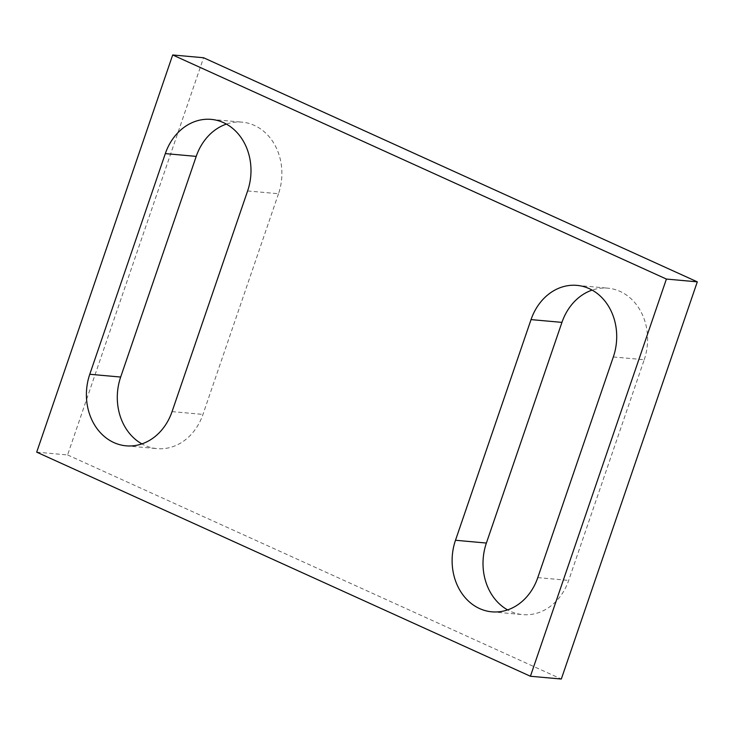 <?xml version="1.0" encoding="UTF-8"?>
<svg xmlns="http://www.w3.org/2000/svg" width="734" height="734" viewBox="0 0 734 734"><rect width="100%" height="100%" fill="white"/><g stroke="black" fill="none" stroke-linecap="round" stroke-linejoin="round"><path stroke-width="0.55" stroke-dasharray="3.67 2.75" d="M247.615 190.95L278.507 193.739A53.105 44.444 -84.8 0 0 242.128 122.165A53.105 44.444 -84.8 0 0 226.384 124.101M278.507 193.739L202.96 414.398A53.105 44.444 -84.8 0 1 157.048 448.621A53.105 44.444 -84.8 0 1 141.901 443.896M613.33 356.953L644.223 359.733L568.676 580.401A53.105 44.444 -84.8 0 1 522.764 614.615A53.105 44.444 -84.8 0 1 507.616 609.899M36.7 452.153L67.592 454.942L203.584 57.747M644.223 359.733A53.105 44.444 -84.8 0 0 607.844 288.168A53.105 44.444 -84.8 0 0 592.099 290.104M67.592 454.942L561.308 679.033M172.059 411.618L202.96 414.398M537.783 577.612L568.676 580.401M211.236 119.385L242.128 122.165M126.156 445.832L157.048 448.621M491.872 611.835L522.764 614.615M576.952 285.379L607.844 288.168"/><path stroke-width="1.1" d="M247.615 190.95A53.105 44.444 -84.8 0 0 211.236 119.385A53.105 44.444 -84.8 0 0 165.324 153.599L89.777 374.267A53.105 44.444 -84.8 0 0 126.156 445.832A53.105 44.444 -84.8 0 0 172.059 411.618L247.615 190.95M226.384 124.101A53.105 44.444 -84.8 0 0 196.217 156.388L120.67 377.047A53.105 44.444 -84.8 0 0 141.901 443.896M455.493 540.261L531.04 319.602A53.105 44.444 -84.8 0 1 576.952 285.379A53.105 44.444 -84.8 0 1 613.33 356.953L537.783 577.612A53.105 44.444 -84.8 0 1 491.872 611.835A53.105 44.444 -84.8 0 1 455.493 540.261L486.385 543.05A53.105 44.444 -84.8 0 0 507.616 609.899M592.099 290.104A53.105 44.444 -84.8 0 0 561.941 322.382L486.385 543.05M561.308 679.033L697.3 281.847L666.408 279.058L530.416 676.253L561.308 679.033M530.416 676.253L36.7 452.153L172.692 54.967L203.584 57.747L697.3 281.847M172.692 54.967L666.408 279.058M165.324 153.599L196.217 156.388M89.777 374.267L120.67 377.047M531.04 319.602L561.941 322.382"/></g></svg>

